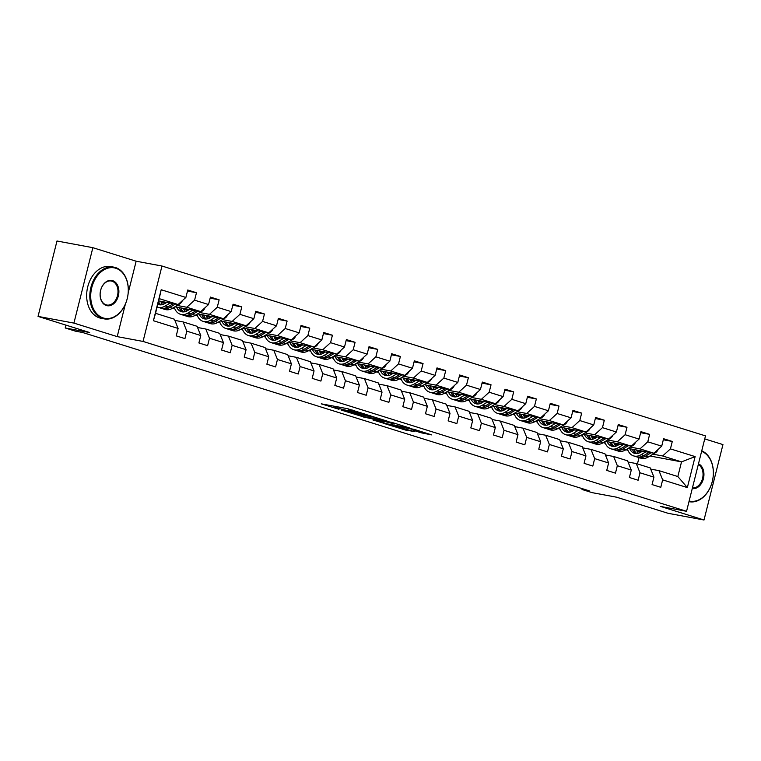 <?xml version="1.0" encoding="UTF-8"?>
<svg xmlns="http://www.w3.org/2000/svg" width="761" height="761" viewBox="0 0 761 761"><rect width="100%" height="100%" fill="white"/><g stroke="black" fill="none" stroke-linecap="round" stroke-linejoin="round"><path stroke-width="1.14" d="M365.194 414.184L347.197 408.619L321.266 403.834L338.997 409.304L335.116 407.791L336.971 407.972L352.096 411.739L348.215 410.236L352.181 410.807L365.194 414.184M421.156 432.8L431.677 434.892L414.26 429.394L385.494 423.906L405.746 430.108L414.326 431.525L390.859 425.237L409.095 428.5L418.265 431.04L413.366 430.307L421.156 432.8L421.451 431.639M128.19 292.909L136.152 261.213L92.861 247.686L73.922 323.092L38.05 316.405L89.617 332.519L65.218 327.972L75.387 331.149L82.559 332.481L589.185 490.816L582.013 489.475L592.172 492.652L616.572 497.199L668.139 513.314L704.011 520.001L722.95 444.595L704.734 438.907M73.922 323.092L117.213 336.619L143.039 341.432L686.555 511.297L660.729 506.474L704.011 520.001M386.769 420.976L367.087 414.831L341.156 410.046L361.408 416.248L386.807 420.814M392.096 422.469L409.513 427.967L383.582 423.183L372.947 419.977L384.391 422.013L379.016 420.281L363.083 416.914L392.096 422.469M38.05 316.405L56.989 240.999L92.861 247.686M143.039 341.432L161.979 266.027L705.495 435.891L686.555 511.297M663.326 439.772L672.296 441.447L663.582 438.726L661.718 446.165L647.773 441.808L649.637 434.369L640.924 431.639L639.059 439.078L625.114 434.721L626.978 427.282L618.265 424.562L616.4 432.001L602.455 427.644L604.32 420.205L595.606 417.485L593.742 424.923L579.796 420.557L581.661 413.118L572.947 410.398L571.083 417.837L557.138 413.48L559.002 406.041L550.289 403.32L548.424 410.759L534.479 406.403L536.353 398.964L527.63 396.234L525.765 403.672L511.82 399.316L513.694 391.877L504.971 389.156L503.107 396.595L489.161 392.238L491.035 384.8L482.312 382.07L480.448 389.508L466.503 385.152L468.376 377.713L459.654 374.992L457.789 382.431L443.844 378.074L445.718 370.636L436.995 367.915L435.13 375.354L421.185 370.997L423.059 363.558L414.336 360.828L412.472 368.267L398.526 363.91L400.4 356.471L391.677 353.751L389.813 361.19L375.867 356.833L377.741 349.394L369.018 346.664L367.154 354.103L353.209 349.746L355.083 342.307L346.36 339.587L344.495 347.026L330.55 342.669L332.424 335.23L323.701 332.509L321.836 339.948L307.891 335.582L309.765 328.143L301.052 325.423L299.178 332.861L285.232 328.505L287.106 321.066L278.393 318.345L276.519 325.784L262.574 321.427L264.447 313.989L255.734 311.259L253.86 318.697L239.915 314.341L241.789 306.902L233.075 304.181L231.201 311.62L217.256 307.263L219.13 299.824L210.416 297.094L208.543 304.533L194.597 300.176L196.471 292.738L187.758 290.017L185.884 297.456L161.189 289.741L153.408 320.714L155.529 313.313L174.412 319.211L178.103 328.438L176.238 335.877L184.952 338.597L186.816 331.159L183.125 321.932L197.07 326.288L200.761 335.515L198.897 342.954L207.61 345.675L209.475 338.236L205.784 329.018L219.729 333.375L223.42 342.593L221.556 350.031L230.269 352.762L232.134 345.323L228.443 336.096L242.388 340.452L246.079 349.68L244.214 357.118L252.928 359.839L254.792 352.4L251.101 343.182L265.047 347.539L268.738 356.757L266.873 364.196L275.587 366.926L277.451 359.487L273.76 350.26L287.706 354.616L291.396 363.844L289.532 371.282L298.245 374.003L300.11 366.564L296.419 357.337L310.364 361.703L314.055 370.921L312.191 378.36L320.904 381.08L322.769 373.641L319.078 364.424L333.023 368.781L336.714 377.998L334.85 385.437L343.563 388.167L345.427 380.728L341.737 371.501L355.682 375.858L359.373 385.085L357.508 392.524L366.222 395.244L368.086 387.806L364.395 378.588L378.341 382.945L382.032 392.162L380.167 399.601L388.881 402.331L390.745 394.892L387.054 385.665L400.999 390.022L404.69 399.249L402.826 406.688L411.539 409.408L413.404 401.97L409.713 392.752L423.658 397.109L427.349 406.326L425.485 413.765L434.198 416.486L436.063 409.047L432.372 399.829L446.317 404.186L450.008 413.413L448.143 420.852L456.857 423.573L458.721 416.134L455.03 406.907L468.976 411.263L472.667 420.491L470.802 427.929L479.516 430.65L481.38 423.211L477.689 413.994L491.635 418.35L495.325 427.568L493.461 435.007L502.174 437.737L504.039 430.298L500.348 421.071L514.293 425.428L517.984 434.655L516.12 442.093L524.833 444.814L526.698 437.375L523.007 428.158L536.952 432.514L540.643 441.732L538.778 449.171L547.492 451.901L549.356 444.462L545.666 435.235L559.611 439.592L563.302 448.819L561.437 456.258L570.151 458.978L572.015 451.539L568.324 442.312L582.27 446.678L585.96 455.896L584.087 463.335L592.809 466.055L594.674 458.617L590.983 449.399L604.928 453.756L608.619 462.973L606.745 470.412L615.468 473.142L617.333 465.703L613.642 456.476L627.587 460.833L631.278 470.06L629.404 477.499L638.127 480.22L639.991 472.781L636.301 463.563L650.246 467.92L653.937 477.137L652.063 484.576L660.786 487.306L662.65 479.868L658.959 470.64L677.842 476.538L681.523 461.87L662.641 455.972L652.986 454.165M672.296 441.447L670.431 448.885L695.126 456.6L687.345 487.582L662.65 479.868M653.937 477.137L639.991 472.781M631.278 470.06L617.333 465.703M608.619 462.973L594.674 458.617M585.96 455.896L572.015 451.539M563.302 448.819L549.356 444.462M540.643 441.732L526.698 437.375M517.984 434.655L504.039 430.298M495.325 427.568L481.38 423.211M472.667 420.491L458.721 416.134M450.008 413.413L436.063 409.047M427.349 406.326L413.404 401.97M404.69 399.249L390.745 394.892M382.032 392.162L368.086 387.806M359.373 385.085L345.427 380.728M336.714 377.998L322.769 373.641M314.055 370.921L300.11 366.564M291.396 363.844L277.451 359.487M268.738 356.757L254.792 352.4M246.079 349.68L232.134 345.323M223.42 342.593L209.475 338.236M200.761 335.515L186.816 331.159M178.103 328.438L153.408 320.714M630.327 447.088L639.982 448.885L653.927 453.242L628.11 448.429M618.512 444.881L614.441 444.129M604.947 442.35L604.063 442.189M605.309 443.302L603.273 442.664M628.063 462.022L636.301 463.563M653.927 453.242L661.718 446.165M639.982 448.885L647.773 441.808M607.668 440.01L617.323 441.808L631.269 446.165L605.452 441.351M595.853 437.803L591.782 437.042M582.289 435.273L581.404 435.111M582.65 436.215L580.614 435.577M605.404 454.945L613.642 456.476M631.269 446.165L639.059 439.078M617.323 441.808L625.114 434.721M585.019 432.923L594.664 434.721L608.61 439.078L582.793 434.265M573.195 430.716L569.123 429.965M559.63 428.196L558.745 428.024M559.991 429.137L557.956 428.5M582.745 447.858L590.983 449.399M608.61 439.078L616.4 432.001M594.664 434.721L602.455 427.644M562.36 425.846L572.006 427.644L585.951 432.001L560.134 427.187M550.536 423.639L546.465 422.878M536.971 421.109L536.086 420.947M537.333 422.051L535.297 421.413M560.086 440.781L568.324 442.312M585.951 432.001L593.742 424.923M572.006 427.644L579.796 420.557M539.701 418.759L549.347 420.567L563.292 424.923L537.475 420.11M527.877 416.562L523.806 415.801M514.312 414.032L513.428 413.86M514.674 414.973L512.638 414.336M537.428 433.703L545.666 435.235M563.292 424.923L571.083 417.837M549.347 420.567L557.138 413.48M517.042 411.682L526.688 413.48L540.633 417.837L514.817 413.023M505.218 409.475L501.157 408.724M491.654 406.945L490.769 406.783M492.015 407.886L489.979 407.259M514.769 426.617L523.007 428.158M540.633 417.837L548.424 410.759M526.688 413.48L534.479 406.403M494.384 404.595L504.029 406.403L517.975 410.759L492.158 405.946M482.56 402.398L478.498 401.637M468.995 399.867L468.11 399.706M469.356 400.809L467.321 400.172M492.11 419.539L500.348 421.071M517.975 410.759L525.765 403.672M504.029 406.403L511.82 399.316M471.725 397.518L481.371 399.316L495.316 403.672L469.499 398.859M459.901 395.311L455.839 394.559M446.336 392.79L445.451 392.619M446.697 393.732L444.662 393.095M469.451 412.452L477.689 413.994M495.316 403.672L503.107 396.595M481.371 399.316L489.161 392.238M449.066 390.441L458.712 392.238L472.657 396.595L446.84 391.782M437.242 388.234L433.18 387.473M423.677 385.703L422.793 385.542M424.039 386.645L422.003 386.008M446.793 405.375L455.03 406.907M472.657 396.595L480.448 389.508M458.712 392.238L466.503 385.152M426.407 383.354L436.053 385.152L449.998 389.518L424.181 384.695M414.583 381.156L410.521 380.395M401.018 378.626L400.134 378.455M401.38 379.568L399.344 378.93M424.134 398.288L432.372 399.829M449.998 389.518L457.789 382.431M436.053 385.152L443.844 378.074M403.749 376.276L413.394 378.074L427.34 382.431L401.523 377.618M391.925 374.07L387.863 373.309M378.36 371.539L377.475 371.378M378.721 372.481L376.685 371.853M401.475 391.211L409.713 392.752M427.34 382.431L435.13 375.354M413.394 378.074L421.185 370.997M381.09 369.19L390.735 370.997L404.681 375.354L378.864 370.54M369.266 366.992L365.204 366.231M355.701 364.462L354.816 364.291M356.062 365.404L354.027 364.766M378.816 384.134L387.054 385.665M404.681 375.354L412.472 368.267M390.735 370.997L398.526 363.91M358.431 362.112L368.086 363.91L382.022 368.267L356.205 363.454M346.607 359.905L342.545 359.154M333.042 357.375L332.157 357.213M333.404 358.326L331.368 357.689M356.158 377.047L364.395 378.588M382.022 368.267L389.813 361.19M368.086 363.91L375.867 356.833M335.772 355.035L345.427 356.833L359.363 361.19L333.546 356.376M323.948 352.828L319.886 352.067M310.383 350.298L309.499 350.136M310.745 351.24L308.709 350.602M333.499 369.97L341.737 371.501M359.363 361.19L367.154 354.103M345.427 356.833L353.209 349.746M313.113 347.948L322.769 349.746L336.704 354.103L310.888 349.289M301.289 345.741L297.228 344.99M287.725 343.221L286.84 343.049M288.086 344.162L286.05 343.525M310.84 362.883L319.078 364.424M336.704 354.103L344.495 347.026M322.769 349.746L330.55 342.669M290.455 340.871L300.11 342.669L314.046 347.026L288.229 342.212M278.631 338.664L274.569 337.903M265.066 336.134L264.181 335.972M265.427 337.075L263.392 336.438M288.181 355.806L296.419 357.337M314.046 347.026L321.836 339.948M300.11 342.669L307.891 335.582M267.796 333.784L277.451 335.591L291.387 339.948L265.57 335.135M255.972 331.587L251.91 330.826M242.407 329.056L241.522 328.885M242.769 329.998L240.742 329.361M265.522 348.728L273.76 350.26M291.387 339.948L299.178 332.861M277.451 335.591L285.232 328.505M245.137 326.707L254.792 328.505L268.728 332.861L242.911 328.048M233.313 324.5L229.251 323.748M219.748 321.97L218.864 321.808M220.11 322.911L218.084 322.284M242.864 341.641L251.101 343.182M268.728 332.861L276.519 325.784M254.792 328.505L262.574 321.427M222.478 319.62L232.134 321.427L246.069 325.784L220.252 320.971M210.654 317.423L206.592 316.662M197.089 314.892L196.205 314.731M197.451 315.834L195.425 315.197M220.205 334.564L228.443 336.096M246.069 325.784L253.86 318.697M232.134 321.427L239.915 314.341M199.82 312.543L209.475 314.341L223.411 318.697L197.594 313.884M187.996 310.336L183.934 309.584M174.431 307.815L173.546 307.644M174.792 308.757L172.766 308.119M197.546 327.477L205.784 329.018M223.411 318.697L231.201 311.62M209.475 314.341L217.256 307.263M177.161 305.465L186.816 307.263L200.752 311.62L174.935 306.807M165.337 303.259L161.275 302.498M174.887 320.4L183.125 321.932M200.752 311.62L208.543 304.533M186.816 307.263L194.597 300.176M161.189 289.741L159.211 298.635L178.093 304.543L158.64 300.909M178.093 304.543L185.884 297.456M136.152 261.213L161.979 266.027M582.222 488.638L582.013 489.475M65.931 325.118L65.218 327.972M159.211 298.635L155.529 313.313M641.171 451.967L637.1 451.206M627.606 449.437L626.722 449.266M627.968 450.379L625.932 449.741M649.98 455.991L681.523 461.87L695.126 456.6M637.442 463.915L639.04 457.589M650.722 469.109L658.959 470.64M687.345 487.582L677.842 476.538M662.641 455.972L670.431 448.885M187.491 291.063L196.471 292.738M173.812 307.482L174.355 307.587M210.15 298.15L219.13 299.824M196.471 314.559L197.013 314.664M232.809 305.228L241.789 306.902M219.13 321.646L219.672 321.741M255.468 312.314L264.447 313.989M241.789 328.723L242.331 328.828M278.126 319.392L287.106 321.066M264.447 335.81L264.99 335.905M300.785 326.469L309.765 328.143M287.106 342.888L287.648 342.992M323.444 333.556L332.424 335.23M309.765 349.965L310.307 350.07M346.103 340.633L355.083 342.307M332.424 357.052L332.966 357.156M368.762 347.72L377.741 349.394M355.083 364.129L355.625 364.234M391.42 354.797L400.4 356.471M377.741 371.216L378.284 371.311M414.079 361.884L423.059 363.558M400.4 378.293L400.942 378.398M436.738 368.961L445.718 370.636M423.059 385.38L423.601 385.475M459.397 376.039L468.376 377.713M445.718 392.457L446.26 392.562M482.055 383.125L491.035 384.8M468.376 399.535L468.919 399.639M504.714 390.203L513.694 391.877M491.035 406.621L491.577 406.716M527.373 397.29L536.353 398.964M513.694 413.699L514.236 413.803M550.032 404.367L559.002 406.041M536.353 420.785L536.895 420.881M572.691 411.454L581.661 413.118M559.012 427.863L559.554 427.967M595.349 418.531L604.32 420.205M581.67 434.94L582.213 435.045M618.008 425.608L626.978 427.282M604.329 442.027L604.871 442.131M640.667 432.695L649.637 434.369M626.988 449.104L627.53 449.209M117.213 336.619L125.356 304.181M369.523 415.658L344.876 410.978L356.433 414.06L371.644 416.895L373.489 417.076L369.58 415.43M394.483 423.944L380.395 420.405L394.483 423.944M166.726 302.421L164.833 303.563A13.365 9.237 107.4 0 1 158.564 304.571A13.365 9.237 107.4 0 1 157.803 304.276M170.131 303.049L165.299 305.97A16.105 11.13 107.4 0 1 157.746 307.178A16.105 11.13 107.4 0 1 157.127 306.959M182.317 300.709A5.574 3.853 107.4 0 1 179.796 303.867L172.557 308.243A16.105 11.13 107.4 0 1 165.013 309.451L162.255 308.585A16.105 11.13 -72.6 0 0 169.798 307.377L175.353 304.029M162.55 304.571A13.365 9.237 107.4 0 1 160.809 301.318M173.327 303.649L168.057 306.835A16.105 11.13 107.4 0 1 160.504 308.043L157.746 307.178M158.069 303.192A13.365 9.237 -72.6 0 0 159.991 304.847M161.399 308.262A16.105 11.13 -72.6 0 0 162.255 308.585M160.952 304.847A13.365 9.237 107.4 0 1 158.478 301.565M115.739 268.233A25.684 18.502 100.6 0 0 91.777 287.553A25.684 18.502 100.6 0 0 103.249 317.955A25.684 18.502 100.6 0 0 127.22 298.626A25.684 18.502 100.6 0 0 115.739 268.233M102.668 318.488A26.312 18.958 -79.4 0 1 90.654 288.438A26.312 18.958 -79.4 0 1 113.893 267.149A26.312 18.958 -79.4 0 1 115.463 267.539A26.312 18.958 -79.4 0 1 127.477 297.589A26.312 18.958 -79.4 0 1 104.247 318.878A26.312 18.958 -79.4 0 1 102.668 318.488M112.618 280.657A12.842 9.256 -79.4 0 1 118.355 295.858A12.842 9.256 -79.4 0 1 106.378 305.522A12.842 9.256 -79.4 0 1 100.633 290.322A12.842 9.256 -79.4 0 1 112.618 280.657M106.093 304.828A12.205 8.799 100.6 0 0 106.825 305.018A12.205 8.799 100.6 0 0 117.613 295.135A12.205 8.799 100.6 0 0 112.038 281.19A12.205 8.799 100.6 0 0 111.306 281.009A12.205 8.799 100.6 0 0 100.519 290.883A12.205 8.799 100.6 0 0 106.093 304.828M104.247 318.878L101.089 318.288A26.312 18.958 -79.4 0 1 99.51 317.898A26.312 18.958 -79.4 0 1 87.496 287.848A26.312 18.958 -79.4 0 1 110.735 266.559L113.893 267.149M698.484 463.81A12.842 9.256 -79.4 0 1 703.411 478.707A12.842 9.256 -79.4 0 1 692.263 488.572M692.424 487.934A12.205 8.799 100.6 0 0 702.546 478.488A12.205 8.799 100.6 0 0 698.294 464.552M701.747 450.826A26.312 18.958 -79.4 0 1 712.334 481.304A26.312 18.958 -79.4 0 1 689.304 501.718A26.312 18.958 -79.4 0 1 688.981 501.661L689.304 501.718M689.133 501.023A25.684 18.502 100.6 0 0 712.277 481.475A25.684 18.502 100.6 0 0 701.613 451.349M189.384 309.499L187.491 310.64A13.365 9.237 107.4 0 1 181.223 311.649A13.365 9.237 107.4 0 1 176.581 307.111M192.79 310.136L187.957 313.047A16.105 11.13 107.4 0 1 180.405 314.264A16.105 11.13 107.4 0 1 174.25 307.225M204.975 307.786A5.574 3.853 107.4 0 1 202.455 310.954L195.216 315.32A16.105 11.13 107.4 0 1 187.672 316.528L184.913 315.672A16.105 11.13 -72.6 0 0 192.457 314.455L198.012 311.106M185.208 311.649A13.365 9.237 107.4 0 1 183.468 308.395M195.986 310.726L190.716 313.913A16.105 11.13 107.4 0 1 183.163 315.121L180.405 314.264M179.187 307.596A13.365 9.237 -72.6 0 0 182.65 311.924M184.057 315.349A16.105 11.13 -72.6 0 0 184.913 315.672M183.61 311.934A13.365 9.237 107.4 0 1 180.842 307.91M212.043 316.576L210.15 317.727A13.365 9.237 107.4 0 1 203.881 318.735A13.365 9.237 107.4 0 1 199.239 314.198M215.449 317.213L210.616 320.134A16.105 11.13 107.4 0 1 203.063 321.342A16.105 11.13 107.4 0 1 196.909 314.303M227.634 314.864A5.574 3.853 107.4 0 1 225.113 318.031L217.874 322.398A16.105 11.13 107.4 0 1 210.331 323.615L207.563 322.75A16.105 11.13 -72.6 0 0 215.116 321.542L220.671 318.184M207.867 318.735A13.365 9.237 107.4 0 1 206.126 315.482M218.645 317.813L213.375 320.99A16.105 11.13 107.4 0 1 205.822 322.207L203.063 321.342M201.846 314.683A13.365 9.237 -72.6 0 0 205.308 319.002M206.716 322.426A16.105 11.13 -72.6 0 0 207.563 322.75M206.269 319.011A13.365 9.237 107.4 0 1 203.501 314.987M234.702 323.663L232.809 324.804A13.365 9.237 107.4 0 1 226.54 325.813A13.365 9.237 107.4 0 1 221.898 321.275M238.107 324.3L233.275 327.211A16.105 11.13 107.4 0 1 225.722 328.429A16.105 11.13 107.4 0 1 219.558 321.38M250.293 321.951A5.574 3.853 107.4 0 1 247.772 325.109L240.533 329.484A16.105 11.13 107.4 0 1 232.99 330.693L230.222 329.836A16.105 11.13 -72.6 0 0 237.774 328.619L243.32 325.27M230.526 325.813A13.365 9.237 107.4 0 1 228.785 322.559M241.304 324.89L236.034 328.077A16.105 11.13 107.4 0 1 228.481 329.285L225.722 328.429M224.505 321.76A13.365 9.237 -72.6 0 0 227.967 326.089M229.375 329.503A16.105 11.13 -72.6 0 0 230.222 329.836M228.928 326.089A13.365 9.237 107.4 0 1 226.16 322.065M257.361 330.74L255.468 331.891A13.365 9.237 107.4 0 1 249.199 332.89A13.365 9.237 107.4 0 1 244.557 328.352M260.766 331.377L255.934 334.298A16.105 11.13 107.4 0 1 248.381 335.506A16.105 11.13 107.4 0 1 242.217 328.467M272.952 329.028A5.574 3.853 107.4 0 1 270.431 332.196L263.192 336.562A16.105 11.13 107.4 0 1 255.648 337.779L252.88 336.914A16.105 11.13 -72.6 0 0 260.433 335.706L265.979 332.348M253.185 332.899A13.365 9.237 107.4 0 1 251.444 329.637M263.962 331.977L258.692 335.154A16.105 11.13 107.4 0 1 251.14 336.372L248.381 335.506M247.163 328.838A13.365 9.237 -72.6 0 0 250.626 333.166M252.034 336.59A16.105 11.13 -72.6 0 0 252.88 336.914M251.587 333.175A13.365 9.237 107.4 0 1 248.818 329.152M280.019 337.827L278.126 338.968A13.365 9.237 107.4 0 1 271.858 339.977A13.365 9.237 107.4 0 1 267.216 335.439M283.425 338.455L278.593 341.375A16.105 11.13 107.4 0 1 271.04 342.583A16.105 11.13 107.4 0 1 264.876 335.544M295.61 336.115A5.574 3.853 107.4 0 1 293.09 339.273L285.851 343.649A16.105 11.13 107.4 0 1 278.307 344.857L275.539 343.991A16.105 11.13 -72.6 0 0 283.092 342.783L288.638 339.435M275.843 339.977A13.365 9.237 107.4 0 1 274.103 336.723M286.621 339.054L281.351 342.241A16.105 11.13 107.4 0 1 273.798 343.449L271.04 342.583M269.822 335.924A13.365 9.237 -72.6 0 0 273.285 340.253M274.692 343.668A16.105 11.13 -72.6 0 0 275.539 343.991M274.236 340.253A13.365 9.237 107.4 0 1 271.477 336.229M302.678 344.904L300.785 346.055A13.365 9.237 107.4 0 1 294.517 347.054A13.365 9.237 107.4 0 1 289.874 342.517M306.084 345.542L301.251 348.452A16.105 11.13 107.4 0 1 293.698 349.67A16.105 11.13 107.4 0 1 287.534 342.631M318.269 343.192A5.574 3.853 107.4 0 1 315.748 346.36L308.509 350.726A16.105 11.13 107.4 0 1 300.966 351.934L298.198 351.078A16.105 11.13 -72.6 0 0 305.751 349.86L311.297 346.512M298.502 347.054A13.365 9.237 107.4 0 1 296.761 343.801M309.28 346.141L304.01 349.318A16.105 11.13 107.4 0 1 296.457 350.536L293.698 349.67M292.481 343.002A13.365 9.237 -72.6 0 0 295.943 347.33M297.351 350.754A16.105 11.13 -72.6 0 0 298.198 351.078M296.895 347.339A13.365 9.237 107.4 0 1 294.136 343.316M325.337 351.991L323.444 353.133A13.365 9.237 107.4 0 1 317.175 354.141A13.365 9.237 107.4 0 1 312.533 349.603M328.742 352.619L323.91 355.539A16.105 11.13 107.4 0 1 316.357 356.747A16.105 11.13 107.4 0 1 310.193 349.708M340.928 350.269A5.574 3.853 107.4 0 1 338.407 353.437L331.168 357.803A16.105 11.13 107.4 0 1 323.625 359.021L320.857 358.155A16.105 11.13 -72.6 0 0 328.41 356.947L333.955 353.599M321.161 354.141A13.365 9.237 107.4 0 1 319.42 350.888M331.939 353.218L326.669 356.405A16.105 11.13 107.4 0 1 319.116 357.613L316.357 356.747M315.14 350.089A13.365 9.237 -72.6 0 0 318.602 354.407M320.01 357.832A16.105 11.13 -72.6 0 0 320.857 358.155M319.553 354.417A13.365 9.237 107.4 0 1 316.795 350.393M347.996 359.068L346.103 360.21A13.365 9.237 107.4 0 1 339.834 361.218A13.365 9.237 107.4 0 1 335.192 356.681M351.401 359.706L346.569 362.617A16.105 11.13 107.4 0 1 339.016 363.834A16.105 11.13 107.4 0 1 332.852 356.795M363.587 357.356A5.574 3.853 107.4 0 1 361.066 360.524L353.827 364.89A16.105 11.13 107.4 0 1 346.284 366.098L343.515 365.242A16.105 11.13 -72.6 0 0 351.068 364.024L356.614 360.676M343.82 361.218A13.365 9.237 107.4 0 1 342.079 357.965M354.597 360.295L349.328 363.482A16.105 11.13 107.4 0 1 341.775 364.69L339.016 363.834M337.798 357.166A13.365 9.237 -72.6 0 0 341.261 361.494M342.659 364.919A16.105 11.13 -72.6 0 0 343.515 365.242M342.212 361.504A13.365 9.237 107.4 0 1 339.454 357.47M370.655 366.146L368.762 367.297A13.365 9.237 107.4 0 1 362.493 368.305A13.365 9.237 107.4 0 1 357.851 363.758M374.06 366.783L369.228 369.703A16.105 11.13 107.4 0 1 361.675 370.911A16.105 11.13 107.4 0 1 355.511 363.872M386.246 364.433A5.574 3.853 107.4 0 1 383.725 367.601L376.486 371.967A16.105 11.13 107.4 0 1 368.942 373.185L366.174 372.319A16.105 11.13 -72.6 0 0 373.727 371.111L379.273 367.753M366.479 368.305A13.365 9.237 107.4 0 1 364.738 365.042M377.256 367.382L371.986 370.559A16.105 11.13 107.4 0 1 364.433 371.777L361.675 370.911M360.457 364.243A13.365 9.237 -72.6 0 0 363.92 368.571M365.318 371.996A16.105 11.13 -72.6 0 0 366.174 372.319M364.871 368.581A13.365 9.237 107.4 0 1 362.112 364.557M393.313 373.232L391.42 374.374A13.365 9.237 107.4 0 1 385.152 375.382A13.365 9.237 107.4 0 1 380.51 370.845M396.719 373.86L391.886 376.781A16.105 11.13 107.4 0 1 384.334 377.998A16.105 11.13 107.4 0 1 378.169 370.949M408.904 371.52A5.574 3.853 107.4 0 1 406.384 374.678L399.145 379.054A16.105 11.13 107.4 0 1 391.592 380.262L388.833 379.397A16.105 11.13 -72.6 0 0 396.386 378.188L401.932 374.84M389.137 375.382A13.365 9.237 107.4 0 1 387.397 372.129M399.915 374.46L394.645 377.646A16.105 11.13 107.4 0 1 387.092 378.854L384.334 377.998M383.116 371.33A13.365 9.237 -72.6 0 0 386.578 375.658M387.977 379.073A16.105 11.13 -72.6 0 0 388.833 379.397M387.53 375.658A13.365 9.237 107.4 0 1 384.771 371.634M415.972 380.31L414.079 381.461A13.365 9.237 107.4 0 1 407.81 382.46A13.365 9.237 107.4 0 1 403.168 377.922M419.378 380.947L414.545 383.867A16.105 11.13 107.4 0 1 406.992 385.076A16.105 11.13 107.4 0 1 400.828 378.036M431.554 378.598A5.574 3.853 107.4 0 1 429.042 381.765L421.803 386.131A16.105 11.13 107.4 0 1 414.25 387.349L411.492 386.483A16.105 11.13 -72.6 0 0 419.045 385.266L424.59 381.917M411.796 382.469A13.365 9.237 107.4 0 1 410.055 379.206M422.574 381.546L417.304 384.724A16.105 11.13 107.4 0 1 409.751 385.941L406.992 385.076M405.775 378.407A13.365 9.237 -72.6 0 0 409.237 382.735M410.636 386.16A16.105 11.13 -72.6 0 0 411.492 386.483M410.189 382.745A13.365 9.237 107.4 0 1 407.43 378.721M438.631 387.397L436.738 388.538A13.365 9.237 107.4 0 1 430.469 389.546A13.365 9.237 107.4 0 1 425.827 385.009M442.036 388.024L437.204 390.945A16.105 11.13 107.4 0 1 429.651 392.153A16.105 11.13 107.4 0 1 423.487 385.114M454.212 385.684A5.574 3.853 107.4 0 1 451.701 388.842L444.462 393.218A16.105 11.13 107.4 0 1 436.909 394.426L434.151 393.561A16.105 11.13 -72.6 0 0 441.703 392.353L447.249 389.004M434.455 389.546A13.365 9.237 107.4 0 1 432.714 386.293M445.233 388.624L439.963 391.81A16.105 11.13 107.4 0 1 432.41 393.018L429.651 392.153M428.433 385.494A13.365 9.237 -72.6 0 0 431.896 389.822M433.294 393.237A16.105 11.13 -72.6 0 0 434.151 393.561M432.847 389.822A13.365 9.237 107.4 0 1 430.089 385.798M461.29 394.474L459.397 395.615A13.365 9.237 107.4 0 1 453.128 396.624A13.365 9.237 107.4 0 1 448.486 392.086M464.686 395.111L459.863 398.022A16.105 11.13 107.4 0 1 452.31 399.24A16.105 11.13 107.4 0 1 446.146 392.2M476.871 392.762A5.574 3.853 107.4 0 1 474.36 395.929L467.121 400.296A16.105 11.13 107.4 0 1 459.568 401.504L456.809 400.647A16.105 11.13 -72.6 0 0 464.362 399.43L469.908 396.081M457.114 396.624A13.365 9.237 107.4 0 1 455.373 393.37M467.891 395.701L462.621 398.888A16.105 11.13 107.4 0 1 455.068 400.096L452.31 399.24M451.092 392.571A13.365 9.237 -72.6 0 0 454.555 396.9M455.953 400.324A16.105 11.13 -72.6 0 0 456.809 400.647M455.506 396.909A13.365 9.237 107.4 0 1 452.747 392.885M483.948 401.561L482.055 402.702A13.365 9.237 107.4 0 1 475.787 403.71A13.365 9.237 107.4 0 1 471.145 399.173M487.344 402.189L482.522 405.109A16.105 11.13 107.4 0 1 474.969 406.317A16.105 11.13 107.4 0 1 468.805 399.278M499.53 399.839A5.574 3.853 107.4 0 1 497.019 403.007L489.78 407.373A16.105 11.13 107.4 0 1 482.227 408.59L479.468 407.725A16.105 11.13 -72.6 0 0 487.021 406.517L492.567 403.159M479.772 403.71A13.365 9.237 107.4 0 1 478.032 400.457M490.55 402.788L485.28 405.965A16.105 11.13 107.4 0 1 477.727 407.183L474.969 406.317M473.751 399.658A13.365 9.237 -72.6 0 0 477.214 403.977M478.612 407.401A16.105 11.13 -72.6 0 0 479.468 407.725M478.165 403.986A13.365 9.237 107.4 0 1 475.406 399.963M506.607 408.638L504.714 409.779A13.365 9.237 107.4 0 1 498.445 410.788A13.365 9.237 107.4 0 1 493.803 406.25M510.003 409.275L505.18 412.186A16.105 11.13 107.4 0 1 497.627 413.404A16.105 11.13 107.4 0 1 491.463 406.355M522.189 406.926A5.574 3.853 107.4 0 1 519.677 410.084L512.438 414.46A16.105 11.13 107.4 0 1 504.885 415.668L502.127 414.812A16.105 11.13 -72.6 0 0 509.68 413.594L515.226 410.246M502.431 410.788A13.365 9.237 107.4 0 1 500.69 407.535M513.209 409.865L507.939 413.052A16.105 11.13 107.4 0 1 500.386 414.26L497.627 413.404M496.41 406.735A13.365 9.237 -72.6 0 0 499.872 411.064M501.271 414.479A16.105 11.13 -72.6 0 0 502.127 414.812M500.824 411.073A13.365 9.237 107.4 0 1 498.065 407.04M529.266 415.715L527.373 416.866A13.365 9.237 107.4 0 1 521.104 417.865A13.365 9.237 107.4 0 1 516.462 413.328M532.662 416.353L527.839 419.273A16.105 11.13 107.4 0 1 520.286 420.481A16.105 11.13 107.4 0 1 514.122 413.442M544.847 414.003A5.574 3.853 107.4 0 1 542.336 417.171L535.097 421.537A16.105 11.13 107.4 0 1 527.544 422.755L524.786 421.889A16.105 11.13 -72.6 0 0 532.339 420.681L537.884 417.323M525.09 417.875A13.365 9.237 107.4 0 1 523.349 414.612M535.868 416.952L530.598 420.129A16.105 11.13 107.4 0 1 523.045 421.347L520.286 420.481M519.069 413.813A13.365 9.237 -72.6 0 0 522.531 418.141M523.929 421.565A16.105 11.13 -72.6 0 0 524.786 421.889M523.482 418.15A13.365 9.237 107.4 0 1 520.724 414.127M551.925 422.802L550.032 423.944A13.365 9.237 107.4 0 1 543.763 424.952A13.365 9.237 107.4 0 1 539.121 420.414M555.321 423.43L550.498 426.35A16.105 11.13 107.4 0 1 542.945 427.558A16.105 11.13 107.4 0 1 536.781 420.519M567.506 421.09A5.574 3.853 107.4 0 1 564.995 424.248L557.756 428.624A16.105 11.13 107.4 0 1 550.203 429.832L547.444 428.966A16.105 11.13 -72.6 0 0 554.997 427.758L560.543 424.41M547.749 424.952A13.365 9.237 107.4 0 1 546.008 421.699M558.526 424.029L553.257 427.216A16.105 11.13 107.4 0 1 545.704 428.424L542.945 427.558M541.727 420.9A13.365 9.237 -72.6 0 0 545.19 425.228M546.588 428.643A16.105 11.13 -72.6 0 0 547.444 428.966M546.141 425.228A13.365 9.237 107.4 0 1 543.373 421.204M574.584 429.879L572.691 431.03A13.365 9.237 107.4 0 1 566.422 432.029A13.365 9.237 107.4 0 1 561.78 427.492M577.98 430.517L573.157 433.428A16.105 11.13 107.4 0 1 565.604 434.645A16.105 11.13 107.4 0 1 559.44 427.606M590.165 428.167A5.574 3.853 107.4 0 1 587.654 431.335L580.415 435.701A16.105 11.13 107.4 0 1 572.862 436.909L570.103 436.053A16.105 11.13 -72.6 0 0 577.656 434.835L583.202 431.487M570.408 432.029A13.365 9.237 107.4 0 1 568.667 428.776M581.185 431.116L575.915 434.293A16.105 11.13 107.4 0 1 568.362 435.511L565.604 434.645M564.386 427.977A13.365 9.237 -72.6 0 0 567.849 432.305M569.247 435.73A16.105 11.13 -72.6 0 0 570.103 436.053M568.8 432.315A13.365 9.237 107.4 0 1 566.032 428.291M597.242 436.966L595.349 438.108A13.365 9.237 107.4 0 1 589.081 439.116A13.365 9.237 107.4 0 1 584.438 434.579M600.638 437.594L595.815 440.514A16.105 11.13 107.4 0 1 588.263 441.722A16.105 11.13 107.4 0 1 582.098 434.683M612.824 435.244A5.574 3.853 107.4 0 1 610.312 438.412L603.073 442.778A16.105 11.13 107.4 0 1 595.521 443.996L592.762 443.13A16.105 11.13 -72.6 0 0 600.315 441.922L605.861 438.574M593.066 439.116A13.365 9.237 107.4 0 1 591.326 435.863M603.844 438.193L598.574 441.38A16.105 11.13 107.4 0 1 591.021 442.588L588.263 441.722M587.045 435.064A13.365 9.237 -72.6 0 0 590.507 439.382M591.906 442.807A16.105 11.13 -72.6 0 0 592.762 443.13M591.459 439.392A13.365 9.237 107.4 0 1 588.691 435.368M619.901 444.044L618.008 445.185A13.365 9.237 107.4 0 1 611.739 446.193A13.365 9.237 107.4 0 1 607.097 441.656M623.297 444.681L618.474 447.592A16.105 11.13 107.4 0 1 610.921 448.809A16.105 11.13 107.4 0 1 604.757 441.77M635.483 442.331A5.574 3.853 107.4 0 1 632.971 445.499L625.732 449.865A16.105 11.13 107.4 0 1 618.179 451.073L615.421 450.217A16.105 11.13 -72.6 0 0 622.974 449L628.519 445.651M615.725 446.193A13.365 9.237 107.4 0 1 613.984 442.94M626.503 445.271L621.233 448.457A16.105 11.13 107.4 0 1 613.68 449.665L610.921 448.809M609.704 442.141A13.365 9.237 -72.6 0 0 613.166 446.469M614.565 449.894A16.105 11.13 -72.6 0 0 615.421 450.217M614.117 446.479A13.365 9.237 107.4 0 1 611.349 442.455M642.56 451.121L640.667 452.272A13.365 9.237 107.4 0 1 634.398 453.28A13.365 9.237 107.4 0 1 629.756 448.733M645.956 451.758L641.133 454.678A16.105 11.13 107.4 0 1 633.58 455.887A16.105 11.13 107.4 0 1 627.416 448.847M658.141 449.409A5.574 3.853 107.4 0 1 655.63 452.576L648.391 456.942A16.105 11.13 107.4 0 1 640.838 458.16L638.079 457.294A16.105 11.13 -72.6 0 0 645.632 456.086L651.178 452.728M638.384 453.28A13.365 9.237 107.4 0 1 636.643 450.027M649.162 452.357L643.892 455.535A16.105 11.13 107.4 0 1 636.339 456.752L633.58 455.887M632.362 449.228A13.365 9.237 -72.6 0 0 635.825 453.546M637.223 456.971A16.105 11.13 -72.6 0 0 638.079 457.294M636.776 453.556A13.365 9.237 107.4 0 1 634.008 449.532M352.372 410.055L352.181 410.807M350.317 409.408L350.07 410.417M339.387 407.154L339.083 408.372M337.275 406.764L336.971 407.972M361.713 415.04L361.408 416.248M358.84 414.507L358.574 415.544M383.886 421.965L383.582 423.183M381.004 421.432L380.747 422.469M406.032 428.966L405.746 430.108M403.178 428.357L402.911 429.404M424.238 432.514L423.991 433.513M168.057 306.835L165.299 305.97M172.557 308.243L169.798 307.377M179.796 303.867L179.082 303.649M190.716 313.913L187.957 313.047M195.216 315.32L192.457 314.455M202.455 310.954L201.741 310.726M213.375 320.99L210.616 320.134M217.874 322.398L215.116 321.542M225.113 318.031L224.4 317.803M236.034 328.077L233.275 327.211M240.533 329.484L237.774 328.619M247.772 325.109L247.059 324.89M258.692 335.154L255.934 334.298M263.192 336.562L260.433 335.706M270.431 332.196L269.717 331.967M281.351 342.241L278.593 341.375M285.851 343.649L283.092 342.783M293.09 339.273L292.376 339.054M304.01 349.318L301.251 348.452M308.509 350.726L305.751 349.86M315.748 346.36L315.035 346.131M326.669 356.405L323.91 355.539M331.168 357.803L328.41 356.947M338.407 353.437L337.694 353.218M349.328 363.482L346.569 362.617M353.827 364.89L351.068 364.024M361.066 360.524L360.353 360.295M371.986 370.559L369.228 369.703M376.486 371.967L373.727 371.111M383.725 367.601L383.011 367.373M394.645 377.646L391.886 376.781M399.145 379.054L396.386 378.188M406.384 374.678L405.67 374.46M417.304 384.724L414.545 383.867M421.803 386.131L419.045 385.266M429.042 381.765L428.329 381.537M439.963 391.81L437.204 390.945M444.462 393.218L441.703 392.353M451.701 388.842L450.988 388.624M462.621 398.888L459.863 398.022M467.121 400.296L464.362 399.43M474.36 395.929L473.646 395.701M485.28 405.965L482.522 405.109M489.78 407.373L487.021 406.517M497.019 403.007L496.305 402.778M507.939 413.052L505.18 412.186M512.438 414.46L509.68 413.594M519.677 410.084L518.964 409.865M530.598 420.129L527.839 419.273M535.097 421.537L532.339 420.681M542.336 417.171L541.613 416.942M553.257 427.216L550.498 426.35M557.756 428.624L554.997 427.758M564.995 424.248L564.272 424.029M575.915 434.293L573.157 433.428M580.415 435.701L577.656 434.835M587.654 431.335L586.931 431.106M598.574 441.38L595.815 440.514M603.073 442.778L600.315 441.922M610.312 438.412L609.59 438.193M621.233 448.457L618.474 447.592M625.732 449.865L622.974 449M632.971 445.499L632.248 445.271M643.892 455.535L641.133 454.678M648.391 456.942L645.632 456.086M655.63 452.576L654.907 452.348M348.548 408.914L348.215 410.236M335.458 406.422L335.116 407.791"/></g></svg>
